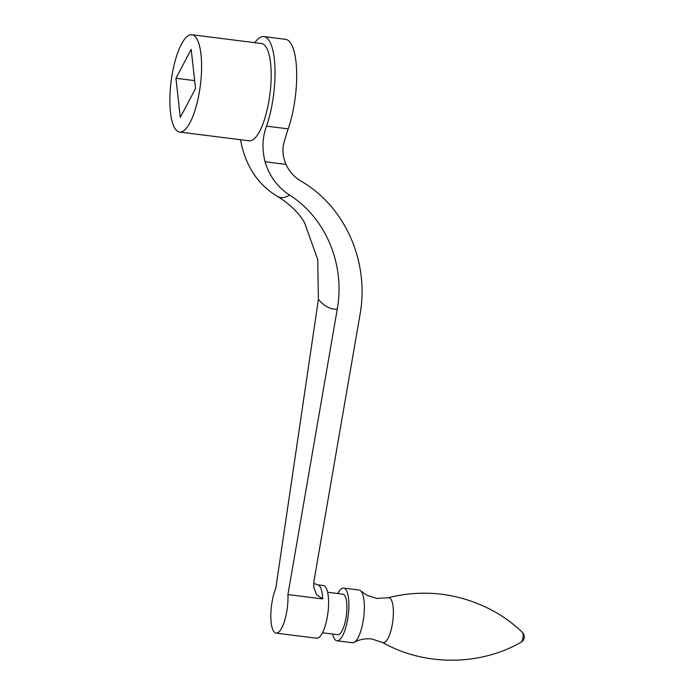 <?xml version="1.0" encoding="UTF-8"?>
<svg xmlns="http://www.w3.org/2000/svg" width="695" height="695" viewBox="0 0 695 695"><rect width="100%" height="100%" fill="white"/><g stroke="black" fill="none" stroke-linecap="round" stroke-linejoin="round"><path stroke-width="1.04" d="M332.697 634.066A26.558 7.984 -82.8 0 0 336.128 640.512A26.558 7.984 -82.8 0 0 336.988 640.781L352.461 642.727A26.558 7.984 -82.8 0 0 354.259 642.319A26.558 7.984 -82.8 0 0 363.693 617.377A26.558 7.984 -82.8 0 0 360.731 590.872A26.558 7.984 -82.8 0 0 359.949 590.298A26.558 7.984 -82.8 0 0 359.089 590.029L343.617 588.083A26.558 7.984 -82.8 0 0 337.796 593.521M336.988 640.781A26.558 7.984 -82.8 0 0 348.03 616.899A26.558 7.984 -82.8 0 0 344.485 588.352A26.558 7.984 -82.8 0 0 343.617 588.083M322.515 632.789L337.753 634.7A20.433 6.142 -82.8 0 0 346.249 616.326A20.433 6.142 -82.8 0 0 343.521 594.373A20.433 6.142 -82.8 0 0 342.852 594.164L327.614 592.244M322.732 598.942A26.558 7.984 -82.8 0 0 318.38 585.068A26.558 7.984 -82.8 0 0 317.519 584.799L323.323 585.529A26.558 7.984 97.2 0 1 324.183 585.798A26.558 7.984 97.2 0 1 328.527 599.672A26.558 7.984 97.2 0 1 316.694 638.236L276.089 633.128A26.558 7.984 97.2 0 1 270.885 618.976A26.558 7.984 97.2 0 1 275.811 588.222L318.406 299.319L317.737 259.617L304.627 222.913C302.603 219.021 294.689 206.763 277.175 196.233A101.383 30.484 -82.8 0 0 277.67 196.511A101.383 30.484 -82.8 0 0 289.433 194.974C325.938 217.995 345.276 264.743 337.24 309.214L287.93 594.572L322.732 598.942L316.59 594.746L313.827 587.57L313.871 581.628L359.984 314.774C369.636 261.78 345.233 206.606 300.813 180.987C294.211 177.017 289.276 171.483 286.001 164.385C283.291 158.278 282.396 151.927 283.334 145.325A85.806 25.802 97.2 0 1 288.208 128.87A56.182 16.889 -82.8 0 0 296.695 75.842A56.182 16.889 -82.8 0 0 285.541 39.328L263.883 36.6A56.182 16.889 97.2 0 1 265.707 37.182A56.182 16.889 97.2 0 1 275.038 73.123A56.182 16.889 97.2 0 1 266.541 126.142C262.397 137.097 261.893 148.965 265.038 161.753C269.278 175.948 277.409 187.025 289.433 194.974M287.93 594.572A26.558 7.984 97.2 0 1 276.089 633.128M254.804 42.673A56.182 16.889 97.2 0 1 263.883 36.6M179.614 132.05L249.21 140.807A49.032 14.743 -82.8 0 0 269.182 99.402A49.032 14.743 -82.8 0 0 261.45 43.507L191.855 34.75A49.032 14.743 -82.8 0 0 171.874 76.155A49.032 14.743 -82.8 0 0 179.614 132.05A49.032 14.743 -82.8 0 0 199.587 90.645A49.032 14.743 -82.8 0 0 191.855 34.75M277.175 196.233C266.072 189.5 257.393 180.657 251.147 169.702C246.299 161.066 242.963 152.049 241.122 142.649L240.566 139.721M175.939 78.274L191.186 49.362L195.53 88.526L180.283 117.446L175.939 78.274L194.652 80.629M265.038 161.753L286.001 164.385M382.476 642.449A22.674 6.82 -82.8 0 0 392.449 623.537A22.674 6.82 -82.8 0 0 389.608 597.926A22.674 6.82 -82.8 0 0 388.045 597.743C423.62 588.978 457.762 592.878 490.488 609.454C502.363 615.692 513.014 623.337 522.423 632.389A5.039 1.512 -82.8 0 1 522.979 637.411A5.039 1.512 -82.8 0 1 521.189 642.137C481.175 665.384 427.017 666.392 385.291 643.961L382.424 642.423A22.674 6.82 -82.8 0 0 382.476 642.449M382.38 642.397A22.674 6.82 -82.8 0 0 382.424 642.423L371.868 638.992C365.214 638.323 359.341 639.435 354.259 642.319M318.406 299.319A205.407 61.759 -82.8 0 0 327.423 306.964A205.407 61.759 -82.8 0 0 337.24 309.214M266.541 126.142L288.208 128.87M360.731 590.872L366.986 595.337L376.968 598.456L388.045 597.743M521.189 642.137A6.133 6.133 0 0 0 522.423 632.389M317.519 584.799L313.662 583.296"/></g></svg>
